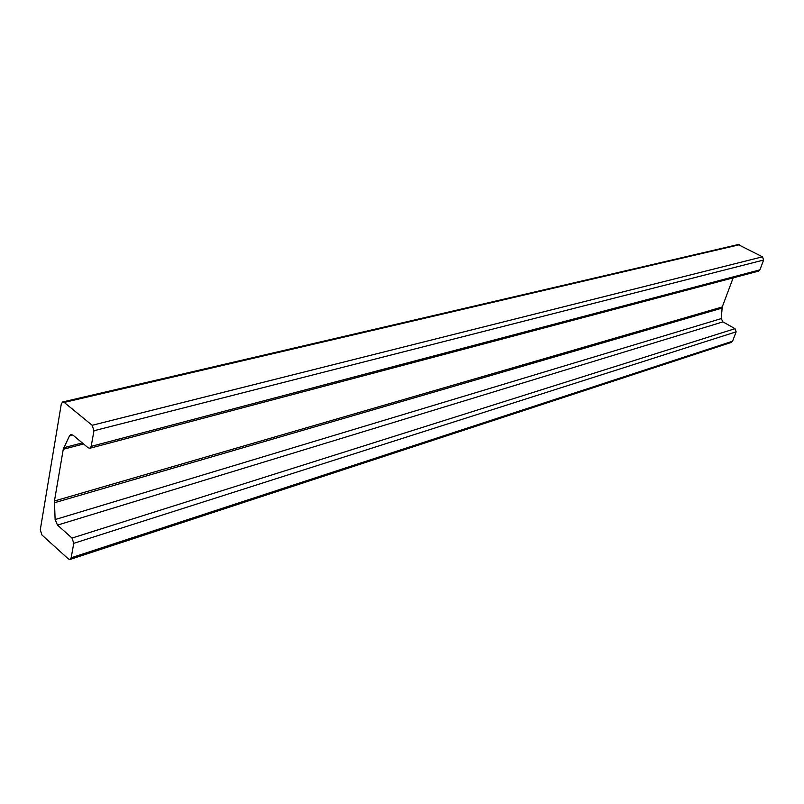 <?xml version="1.0" encoding="UTF-8"?>
<svg xmlns="http://www.w3.org/2000/svg" width="804" height="804" viewBox="0 0 804 804"><rect width="100%" height="100%" fill="white"/><g stroke="black" fill="none" stroke-linecap="round" stroke-linejoin="round"><path stroke-width="1.21" d="M40.26 529.876L61.305 403.92L62.672 401.96L64.23 402.422L92.169 425.286L93.978 430.743L91.174 446.371L89.837 448.27L88.149 447.778L73.033 435.185L70.863 434.542L69.486 435.828L63.255 449.285L54.451 500.992L55.114 519.565L57.496 525.102L72.018 538.057L73.757 543.323L71.164 557.795L70.069 559.433L68.3 558.88L41.959 535.022L40.26 529.876M758.473 271.159L759.87 269.873L763.639 260.034L762.473 256.818L738.142 244.557L62.732 401.95M731.369 342.383L732.565 341.228L736.152 331.831L735.027 328.675L722.927 321.881L721.238 318.605L722.233 306.967L733.158 277.862M739.499 244.728L64.23 402.422M762.473 256.818L92.169 425.286M763.639 260.034L93.978 430.743M759.87 269.873L91.174 446.371M72.782 434.984L69.486 435.828M82.309 442.914L63.727 447.748M83.586 443.979L63.255 449.285M722.233 306.967L54.451 500.992M721.992 308.103L54.35 502.781M721.238 318.605L55.114 519.565M722.927 321.881L57.496 525.102M735.027 328.675L72.018 538.057M736.152 331.831L73.757 543.323M732.565 341.228L71.164 557.795M758.534 271.139L89.837 448.27M731.429 342.363L70.069 559.433"/></g></svg>
